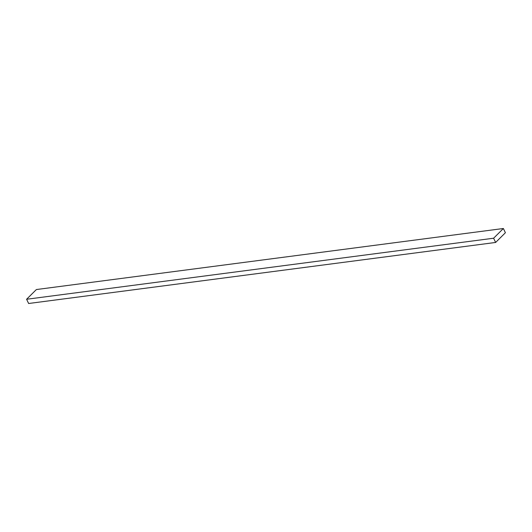 <?xml version="1.0" encoding="UTF-8"?>
<svg xmlns="http://www.w3.org/2000/svg" width="532" height="532" viewBox="0 0 532 532"><rect width="100%" height="100%" fill="white"/><g stroke="black" fill="none" stroke-linecap="round" stroke-linejoin="round"><path stroke-width="0.8" d="M495.631 242.452L28.628 303.499L26.6 299.263L493.61 238.223L495.631 242.452L505.4 232.737L503.372 228.501L493.61 238.223L26.6 299.263L36.369 289.548L503.372 228.501L36.369 289.548L26.6 299.263L28.628 303.499L495.631 242.452L493.61 238.223L503.372 228.501L505.4 232.737L495.631 242.452"/></g></svg>
